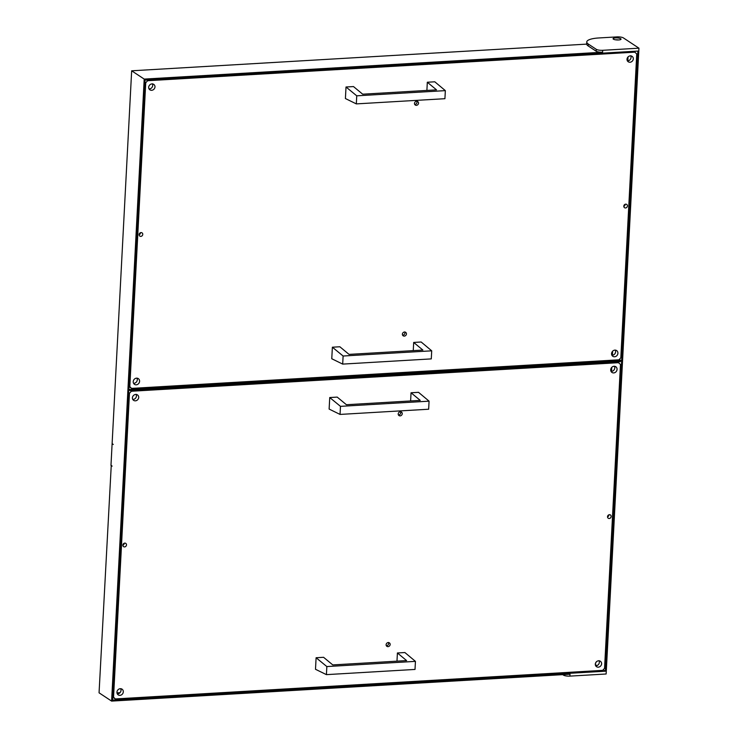 <?xml version="1.0" encoding="UTF-8"?>
<svg xmlns="http://www.w3.org/2000/svg" width="738" height="738" viewBox="0 0 738 738"><rect width="100%" height="100%" fill="white"/><g stroke="black" fill="none" stroke-linecap="round" stroke-linejoin="round"><path stroke-width="1.11" d="M595.317 663.877L596.322 661.774M611.544 371.399L611.756 367.386M612.392 355.255L612.595 351.242M627.817 60.867L628.029 56.854M116.991 692.881L119.999 692.705M120.681 688.702A3.441 3.053 -56.6 0 1 117.296 693.84M123.301 691.838A3.441 3.053 -56.6 0 1 116.955 692.207A3.441 3.053 -56.6 0 1 123.301 691.838M614.44 366.269A3.441 3.053 -56.6 0 1 611.055 371.408M617.06 369.406A3.441 3.053 -56.6 0 1 610.713 369.775A3.441 3.053 -56.6 0 1 617.06 369.406M136.115 394.313A3.441 3.053 -56.6 0 1 132.72 399.452M138.726 397.45A3.441 3.053 -56.6 0 1 132.388 397.819A3.441 3.053 -56.6 0 1 138.726 397.45M599.016 660.658A3.441 3.053 -56.6 0 1 595.621 665.796M601.627 663.794A3.441 3.053 -56.6 0 1 595.289 664.163A3.441 3.053 -56.6 0 1 601.627 663.794M122.859 545.124A1.965 1.744 123.4 0 0 126.484 544.912A1.965 1.744 123.4 0 0 122.859 545.124M122.859 545.281A1.965 1.744 123.4 0 0 124.205 543.242M607.531 516.701A1.965 1.744 123.4 0 0 611.156 516.489A1.965 1.744 123.4 0 0 607.531 516.701M607.531 516.868A1.965 1.744 123.4 0 0 608.878 514.82M400.549 411.693A2.214 1.965 -56.6 0 1 398.391 414.968M402.275 413.714A2.214 1.965 -56.6 0 1 398.197 413.953A2.214 1.965 -56.6 0 1 402.275 413.714M388.456 642.457A2.214 1.965 -56.6 0 1 386.297 645.732M390.181 644.477A2.214 1.965 -56.6 0 1 386.103 644.717A2.214 1.965 -56.6 0 1 390.181 644.477M618.767 362.672L131.373 391.251L129.464 393.262L113.541 697.142L115.248 698.941L602.642 670.362L604.551 668.351L620.483 364.471L617.521 361.851M130.128 390.43L131.373 391.251M129.464 393.262L128.67 392.736M112.739 696.617L113.541 697.142M115.248 698.941L112.711 697.161M136.954 378.17A3.441 3.053 -56.6 0 1 133.569 383.308M139.574 381.306A3.441 3.053 -56.6 0 1 133.227 381.675A3.441 3.053 -56.6 0 1 139.574 381.306M630.722 55.728A3.441 3.053 -56.6 0 1 627.328 60.867M633.333 58.865A3.441 3.053 -56.6 0 1 626.996 59.243A3.441 3.053 -56.6 0 1 633.333 58.865M152.388 83.781A3.441 3.053 -56.6 0 1 148.993 88.92M154.998 86.918A3.441 3.053 -56.6 0 1 148.661 87.287A3.441 3.053 -56.6 0 1 154.998 86.918M615.289 350.126A3.441 3.053 -56.6 0 1 611.894 355.255M617.909 353.253A3.441 3.053 -56.6 0 1 611.562 353.631A3.441 3.053 -56.6 0 1 617.909 353.253M139.131 234.592A1.965 1.744 123.4 0 0 142.757 234.38A1.965 1.744 123.4 0 0 139.131 234.592M139.131 234.749A1.965 1.744 123.4 0 0 140.478 232.71M623.804 206.17A1.965 1.744 123.4 0 0 627.429 205.957A1.965 1.744 123.4 0 0 623.804 206.17M623.804 206.326A1.965 1.744 123.4 0 0 625.151 204.288M416.832 101.161A2.214 1.965 -56.6 0 1 414.664 104.427M418.547 103.172A2.214 1.965 -56.6 0 1 414.47 103.412A2.214 1.965 -56.6 0 1 418.547 103.172M404.738 331.925A2.214 1.965 -56.6 0 1 402.57 335.19M406.454 333.945A2.214 1.965 -56.6 0 1 402.376 334.176A2.214 1.965 -56.6 0 1 406.454 333.945M635.04 52.14L147.646 80.719L145.737 82.721L129.814 386.611L131.521 388.4L618.914 359.821L620.824 357.819L636.756 53.929L633.804 51.319M146.41 79.898L147.646 80.719M145.737 82.721L144.943 82.195M129.012 386.085L129.814 386.611M131.521 388.4L128.984 386.629M620.732 38.727A3.985 1.015 3 0 0 616.304 37.906A3.985 1.015 3 0 0 613.084 38.736A3.985 1.015 3 0 0 613.389 39.16A3.985 1.015 3 0 0 617.817 39.981A3.985 1.015 3 0 0 621.036 39.151A3.985 1.015 3 0 0 620.732 38.727M615.575 39.815A3.985 1.015 -177 0 1 618.444 39.963M569.902 676.119L606.138 673.997L638.942 48.182L623.361 37.887A4.917 1.255 3 0 0 616.931 36.9L598.804 37.961A19.677 5.037 3 0 0 586.765 41.955A19.677 5.037 3 0 0 588.287 44.04L596.276 49.317A4.917 1.255 3 0 0 602.706 50.304L602.605 52.204L144.205 79.086L111.604 701.1L570.004 674.218L569.902 676.119A4.917 1.255 -177 0 1 563.472 675.132L562.743 674.643M111.604 701.1L99.058 692.816L111.253 465.364M110.977 465.374L112.121 466.13L110.986 465.189L112.111 443.722L113.255 444.479L112.121 443.538L131.659 70.802L586.673 44.123A19.677 5.037 3 0 0 588.195 45.941L596.175 51.217L596.276 49.317M144.205 79.086L131.659 70.802M602.605 52.204A4.917 1.255 -177 0 1 596.175 51.217M637.881 51.079L145.054 79.981L112.554 700.094L605.381 671.202L637.881 51.079M602.706 50.304L638.942 48.182M605.381 671.202L603.214 669.763M596.913 665.602L595.289 664.532M586.765 41.955L586.664 43.856A19.677 5.037 3 0 0 586.673 44.123M128.846 389.249L130.192 389.479L130.146 390.43L128.799 390.199M620.298 360.744L620.824 360.439L620.252 361.694L620.298 360.744L130.192 389.479M619.293 359.424L620.824 360.439M620.252 361.694L130.146 390.43M128.855 390.236L128.91 389.286M397.413 652.973L404.885 652.54L415.439 661.368L326.842 666.562L316.104 657.742L323.576 657.3L332.773 664.92L406.601 660.593L397.413 652.973L396.979 661.156M316.104 657.742L315.495 669.283L326.417 674.633L415.014 669.44L415.439 661.368M326.842 666.562L326.417 674.633M411.048 392.773L418.52 392.33L429.073 401.158L340.476 406.352L329.738 397.542L337.211 397.099L346.408 404.719L420.245 400.393L411.048 392.773L410.614 400.955M329.738 397.542L329.13 409.073L340.052 414.424L428.649 409.23L429.073 401.158M340.476 406.352L340.052 414.424M413.686 342.441L421.158 341.998L431.712 350.827L343.115 356.02L332.377 347.211L339.849 346.768L349.046 354.388L422.874 350.061L413.686 342.441L413.252 350.624M332.377 347.211L331.768 358.742L342.69 364.102L431.287 358.899L431.712 350.827M343.115 356.02L342.69 364.102M427.32 82.241L434.793 81.798L445.346 90.626L356.749 95.82L346.011 87.001L353.484 86.567L362.681 94.187L436.518 89.861L427.32 82.241L426.887 90.423M346.011 87.001L345.412 98.541L356.325 103.892L444.922 98.698L445.346 90.626M356.749 95.82L356.325 103.892M588.287 44.04L588.195 45.941M563.472 675.132L563.5 674.606"/></g></svg>

